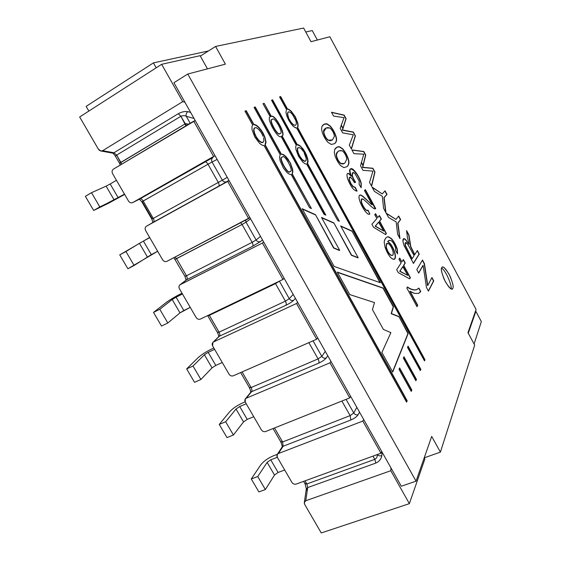 <?xml version="1.0" encoding="UTF-8"?>
<svg xmlns="http://www.w3.org/2000/svg" width="561" height="561" viewBox="0 0 561 561"><rect width="100%" height="100%" fill="white"/><g stroke="black" fill="none" stroke-linecap="round" stroke-linejoin="round"><path stroke-width="0.84" d="M306.853 490.44L306.32 489.073L307.709 487.579L305.759 500.749L390.807 470.721L409.369 503.645L424.88 458.996L424.221 457.811L424.88 458.996L409.369 503.645L321.257 532.95L304.763 504.549L304.3 502.6L305.759 500.749L307.709 487.579L306.888 483.94L305.093 483.905L305.226 483.189M305.766 31.998L312.246 30.546L305.766 31.998M277.316 457.292L270.732 459.81L278.102 472.46L284.693 469.999L278.102 472.46L274.511 475.062L265.36 489.536L258.873 491.92L265.36 489.536L274.511 475.062L278.102 472.46L270.732 459.81L277.316 457.292L291.874 482.355L277.316 457.299L277.204 454.508L278.368 453.547C276.882 454.333 276.531 455.588 277.316 457.299M277.344 454.298L273.361 455.827C267.835 458.211 263.649 461.205 260.802 464.81L251.272 478.968L257.744 476.534L267.127 462.39L270.732 459.81L267.127 462.39L274.511 475.062L267.127 462.39L257.744 476.534L265.36 489.536L257.744 476.534L251.272 478.968L258.873 491.92L251.272 478.968L260.802 464.81C263.649 461.205 267.835 458.211 273.361 455.827L277.344 454.298M98.28 149.023L79.662 116.969L98.28 149.023C99.556 150.853 101.008 151.407 102.635 150.692L100.777 150.972L98.28 149.023M88.848 111.064L86.135 106.373L88.848 111.064M261.363 429.824L245.269 402.111L261.363 429.824C262.499 431.416 263.908 431.984 265.598 431.535L349.748 397.903L350.639 396.339L349.748 397.903L329.973 362.827L349.748 397.903L265.598 431.535C263.908 431.984 262.499 431.416 261.363 429.824M229.028 374.152L212.647 345.941L229.028 374.152C230.178 375.772 231.588 376.326 233.264 375.814L316.663 339.223L317.687 337.862L316.663 339.223L296.524 303.494L316.663 339.223L233.264 375.814C231.588 376.326 230.178 375.772 229.028 374.152M196.119 317.484L179.436 288.761L196.119 317.484C197.283 319.125 198.692 319.665 200.354 319.104L282.961 279.448L284.118 278.298L282.961 279.448L262.436 243.039L282.961 279.448L200.354 319.104C198.692 319.665 197.283 319.125 196.119 317.484M162.606 259.785L145.629 230.543L162.606 259.785C163.791 261.454 165.2 261.973 166.848 261.356L249.911 217.598L248.621 218.538L227.703 181.434L248.621 218.538L166.848 261.356C165.2 261.973 163.791 261.454 162.606 259.785M139.738 199.001L132.733 202.563L213.622 156.456L193.727 121.169L113.357 169.163C111.955 170.264 111.702 171.757 112.586 173.651C111.702 171.757 111.955 170.264 113.357 169.163L195.242 120.587L193.727 121.169L213.622 156.456L132.62 202.619C131.001 203.201 129.626 202.675 128.49 201.041L112.586 173.651L128.49 201.041C129.689 202.731 131.099 203.236 132.733 202.563L204.884 161.898C205.845 161.673 206.883 162.452 208.005 164.24L212.079 162.01L208.005 164.24C206.883 162.452 205.845 161.673 204.884 161.898L213.061 157.438C211.546 158.56 211.224 160.081 212.079 162.01L217.135 159.436L212.079 162.01C211.224 160.081 211.546 158.56 213.061 157.438L139.948 198.896C141 198.601 142.087 199.302 143.202 201.006L153.272 218.418L151.87 219.183L152.297 218.937L142.27 201.609L141.828 201.827L208.005 164.24L218.292 182.43L227.24 177.367L222.331 180.165C223.53 181.89 225.003 182.395 226.742 181.694L228.951 180.404L226.742 181.694C225.003 182.395 223.53 181.89 222.331 180.165L212.079 162.01L222.331 180.165L218.292 182.43C219.232 184.296 219.351 185.565 218.65 186.231L226.742 181.694L218.65 186.231C219.351 185.565 219.232 184.296 218.292 182.43L153.272 218.418C154.184 220.214 154.24 221.469 153.426 222.184L218.65 186.231L146.456 226.209C145.04 227.24 144.759 228.685 145.629 230.543C144.766 228.72 145.033 227.282 146.407 226.237L227.703 181.434L153.349 222.233M246.244 403.794L239.722 406.529L247.212 419.397L253.747 416.718L247.212 419.397L243.537 421.921L233.418 434.999L226.988 437.601L233.418 434.999L243.537 421.921L247.212 419.397L239.722 406.529L246.244 403.794M245.143 401.886L242.625 402.945C237.121 405.47 232.836 408.373 229.758 411.662L219.253 424.425L225.662 421.767L236.027 409.032L239.722 406.529L236.027 409.032L243.537 421.921L236.027 409.032L225.662 421.767L233.418 434.999L225.662 421.767L219.253 424.425L226.988 437.601L219.253 424.425L229.758 411.662C232.836 408.373 237.121 405.47 242.625 402.945L245.143 401.886M214.632 349.37L208.173 352.329L215.796 365.421L222.268 362.518L215.796 365.421L212.03 367.869L200.901 379.488L194.541 382.322L200.901 379.488L212.03 367.869L215.796 365.421L208.173 352.329L214.632 349.37M213.853 348.016L211.364 349.166C205.88 351.831 201.49 354.643 198.18 357.602L186.666 368.907L193.012 366.024L204.386 354.755L208.173 352.329L204.386 354.755L212.03 367.869L204.386 354.755L193.012 366.024L200.901 379.488L193.012 366.024L186.666 368.907L194.541 382.322L186.666 368.907L198.18 357.602C201.49 354.643 205.88 351.831 211.364 349.166L213.853 348.016M182.472 293.992L176.077 297.19L183.833 310.514L190.242 307.372L179.976 312.877L167.809 322.996L161.519 326.06L167.809 322.996L179.976 312.877L183.833 310.514L176.077 297.19L182.472 293.992M182.023 293.221L179.562 294.455C174.106 297.267 169.604 299.981 166.056 302.603L153.504 312.407L159.78 309.279L172.199 299.532L176.077 297.19L172.199 299.532L179.976 312.877L172.199 299.532L159.78 309.279L167.809 322.996L159.78 309.279L153.504 312.407L161.519 326.06L153.504 312.407L166.056 302.603C169.604 299.981 174.106 297.267 179.562 294.455L182.023 293.221M149.752 237.647L143.42 241.083L151.309 254.638L157.655 251.258L127.894 268.782L134.121 265.472L151.309 254.638L143.42 241.083L149.752 237.647M149.647 237.464L119.738 254.883L143.42 241.083L139.444 243.341L147.361 256.917L139.444 243.341L125.945 251.517L134.121 265.472L125.945 251.517L119.738 254.883L127.894 268.782L119.738 254.883L149.647 237.464M124.493 194.155L93.666 210.473L108.14 203.454L124.654 194.443L108.14 203.454L93.666 210.473L99.816 206.911L114.164 199.968L124.493 194.155M110.187 183.987L116.443 180.298L110.187 183.987L118.217 197.781L110.187 183.987L106.113 186.154L110.187 183.987M85.356 196.315L91.492 192.696L106.113 186.154L114.164 199.968L106.113 186.154L91.492 192.696L99.816 206.911L91.492 192.696L85.356 196.315L93.666 210.473L85.356 196.315M116.653 155.109L113.939 152.753L112.256 153.055L113.939 152.753L102.635 150.692L113.939 152.753L116.653 155.109L180.887 116.274L178.251 113.722L113.939 152.753L178.251 113.722L180.887 116.274C182.928 115.405 184.737 115.433 186.301 116.344C185.789 114.388 186.301 112.824 187.837 111.653C184.955 111.148 181.757 111.842 178.251 113.722C181.757 111.842 184.955 111.148 187.837 111.653C186.301 112.824 185.789 114.388 186.301 116.344L194.036 118.441L186.301 116.344C184.737 115.433 182.928 115.405 180.887 116.274L185.929 125.825L185.179 123.862L119.535 163.307L120.853 162.367L121.541 164.275L116.653 155.109L115.349 156.07L116.653 155.109L120.853 162.367L185.523 123.658L186.343 125.58L180.887 116.274L116.653 155.109M115.846 155.944L115.349 156.07L119.535 163.307L120.026 163.167M303.627 481.366L305.093 483.905L306.888 483.94L374.839 459.34L373.009 456.107L374.839 459.34L375.821 463.07L374.839 459.34C376.627 458.288 377.441 456.724 377.287 454.648C378.5 455.812 380.014 456.149 381.824 455.665C380.014 456.149 378.5 455.812 377.287 454.648L377.287 454.648C377.441 456.724 376.627 458.288 374.839 459.34L306.888 483.94L307.709 487.579L306.32 489.073L304.328 502.404M296.103 484.101C294.399 484.508 292.989 483.926 291.874 482.355C292.989 483.926 294.399 484.508 296.103 484.101L380.94 453.218L381.711 451.472L380.94 453.218L362.813 421.066L380.94 453.218L296.103 484.101M190.656 112.438L187.837 111.653L190.656 112.438M188.72 124.156L185.523 123.658L188.72 124.156M381.824 455.665L382.055 452.082L381.824 455.665C381.256 459.017 379.25 461.486 375.821 463.07C379.25 461.486 381.256 459.017 381.824 455.665M307.709 487.579L375.821 463.07L307.709 487.579M190.207 123.273L186.301 116.344L190.207 123.273M306.888 483.94L305.086 480.833L306.888 483.94M250.599 218.818L246.034 222.149L256.096 239.975L260.521 236.419L256.096 239.975C257.275 241.672 258.747 242.191 260.5 241.553L262.492 239.919L260.5 241.553C258.747 242.191 257.275 241.672 256.096 239.975L246.034 222.149L250.599 218.818M279.392 281.159L289.245 298.697L293.2 294.413L289.245 298.697C290.409 300.366 291.874 300.906 293.648 300.317L295.423 298.361L293.648 300.317C291.874 300.906 290.409 300.366 289.245 298.697L279.392 281.159M313.024 340.822L321.797 356.361L325.303 351.375L321.797 356.361C322.947 358.002 324.412 358.556 326.193 358.03L327.764 355.751L326.193 358.03C324.412 358.556 322.947 358.002 321.797 356.361L313.024 340.822M346.074 399.369L353.767 412.994L356.838 407.335L353.767 412.994C354.903 414.614 356.368 415.182 358.156 414.705L359.531 412.118L358.156 414.705C356.368 415.182 354.903 414.614 353.767 412.994L346.074 399.369M245.564 220.136L246.034 222.149L242.064 224.477L252.155 242.338L256.096 239.975L252.155 242.338C253.088 244.182 253.242 245.501 252.618 246.293L260.5 241.553L252.618 246.293C253.242 245.501 253.088 244.182 252.155 242.338L186.469 275.788C187.367 277.569 187.451 278.866 186.715 279.694L252.618 246.293L186.715 279.694L180.326 284.581C178.889 285.549 178.594 286.944 179.436 288.761C178.657 287.232 178.819 285.928 179.92 284.841L262.436 243.039L180.326 284.581L186.715 279.694C187.451 278.866 187.367 277.569 186.469 275.788L252.155 242.338L242.064 224.477L246.034 222.149L245.564 220.136M279.357 281.18L275.5 283.621L285.409 301.152L289.245 298.697L285.409 301.152C286.327 302.982 286.517 304.343 285.97 305.247C289.448 303.543 292.008 301.902 293.648 300.317C292.008 301.902 289.448 303.543 285.97 305.247C286.517 304.343 286.327 302.982 285.409 301.152L219.078 332.154C219.968 333.914 220.08 335.261 219.421 336.193L285.97 305.247L219.421 336.193L213.594 341.908C212.135 342.813 211.82 344.159 212.647 345.941L212.871 342.413L213.594 341.908L296.524 303.494L213.594 341.908L219.421 336.193C220.08 335.261 219.968 333.914 219.078 332.154L285.409 301.152L275.5 283.621L279.357 281.18M200.116 55.679L207.465 68.863L200.116 55.679L161.659 64.305L182.718 101.646L102.635 150.692L182.718 101.646L184.941 102.305L182.718 101.646L161.659 64.305L79.662 116.969L161.659 64.305L200.116 55.679M390.807 470.721L390.954 467.874L390.807 470.721L305.759 500.749C304.265 501.499 303.929 502.768 304.763 504.549L321.257 532.95L409.369 503.645L390.807 470.721M474.087 344.019L481.338 321.572L475.868 311.376L468.26 333.213L475.868 311.376L475.363 311.558L475.868 311.376L481.338 321.572L474.087 344.019M308.866 342.645L318.059 358.907L321.797 356.361L318.059 358.907C318.971 360.716 319.188 362.125 318.711 363.142C322.203 361.529 324.7 359.825 326.193 358.03C324.7 359.825 322.203 361.529 318.711 363.142C319.188 362.125 318.971 360.716 318.059 358.907L251.118 387.539C251.994 389.278 252.141 390.666 251.552 391.704L318.711 363.142L251.552 391.704L246.265 398.219C244.799 399.067 244.463 400.365 245.269 402.111L245.297 398.969L246.265 398.219L329.973 362.827L246.265 398.219L251.552 391.704C252.141 390.666 251.994 389.278 251.118 387.539L318.059 358.907L308.866 342.645M341.88 401.045L350.127 415.624L353.767 412.994L350.127 415.624L350.87 419.993C354.377 418.471 356.803 416.711 358.156 414.705C356.803 416.711 354.377 418.471 350.87 419.993L350.127 415.624L282.604 441.97L283.123 446.254L350.87 419.993L283.123 446.254L278.368 453.547L362.813 421.066L278.368 453.547L283.123 446.254L281.98 447.208L283.123 446.254L282.604 441.97L350.127 415.624L341.88 401.045M363.654 419.432L362.813 421.066L363.654 419.432M330.941 361.382L329.973 362.827L330.941 361.382M297.625 302.26L296.524 303.494L297.625 302.26M275.22 283.165L275.5 283.621L275.22 283.165M263.67 242.015L262.436 243.039L263.67 242.015M240.62 222.724L242.064 224.477L240.62 222.724M229.077 180.628L227.703 181.434L229.077 180.628M213.622 156.456L215.059 155.748L213.622 156.456M317.351 40.034L312.246 30.546L317.351 40.034M208.461 50.96L153.419 62.888L156.196 67.811L153.419 62.888L86.135 106.373L153.419 62.888L208.461 50.96M173.868 257.681L184.976 276.377L186.469 275.788L176.568 258.684L175.109 259.322L242.064 224.477L176.568 258.684L175.109 257.036L176.568 258.684L186.469 275.788L185.333 276.026M207.668 315.591L217.5 332.568L219.078 332.154L209.351 315.345L207.801 315.815L275.5 283.621L209.351 315.345L209.078 314.917L219.078 332.154L217.5 332.568L217.794 332.112M282.008 447.152C282.421 446.668 282.043 444.971 280.872 442.054L282.604 441.97L274.504 427.973L282.604 441.97L280.872 442.054L281.047 441.409M240.655 372.574L249.463 387.784L251.118 387.539L242.093 371.943L251.118 387.539L249.463 387.784L249.694 387.237M146.414 226.23L153.426 222.184C154.24 221.469 154.184 220.214 153.272 218.418L218.292 182.43L208.005 164.24L143.202 201.006C142.087 199.302 141 198.601 139.948 198.896L132.634 202.612M207.801 315.815L208.117 315.387M175.109 259.322L175.488 259M152.908 222.486L151.87 219.183L153.272 218.418L143.202 201.006L141.828 201.827L139.373 199.19M215.585 46.451L225.396 64.157L187.767 74.031L416.052 481.17L431.704 436.423L440.399 452.117L474.683 345.113L467.972 332.68L476.093 309.462L329.861 36.753L310.997 41.703L303.634 28.05L215.585 46.451L200.347 56.093L215.585 46.451L303.634 28.05L310.997 41.703L329.861 36.753L476.093 309.462L467.972 332.68L474.683 345.113L440.399 452.117L424.235 457.832L440.399 452.117L431.704 436.423L416.052 481.17L401.297 486.233L173.903 82.719L401.297 486.233L416.052 481.17L187.767 74.031L173.903 82.719L187.767 74.031L225.396 64.157L215.585 46.451M351.992 231.048L380.365 282.737L334.146 266.44L302.12 208.706L315.464 214.674L333.823 247.871L339.685 250.332L321.516 217.437L333.858 222.906L351.607 255.122L358.17 257.723L340.688 225.95L351.992 231.048L379.979 282.597L351.992 231.048L340.688 225.95L358.17 257.723L351.354 255.241L357.918 257.843L351.354 255.241L333.858 222.906L351.354 255.241L333.858 222.906L321.516 217.437L339.685 250.332L333.564 247.997L339.426 250.458L333.564 247.997L315.464 214.674L333.564 247.997L315.464 214.674L302.12 208.706L334.146 266.44L380.365 282.737L351.992 231.048M399.032 369.376L399.607 367.897L411.851 390.028L411.241 391.431L399.032 369.376L411.241 391.431L411.851 390.028L399.607 367.897L399.032 369.376M407.552 347.462L408.071 346.123L420.848 369.348L420.294 370.618L407.552 347.462L420.294 370.618L420.848 369.348L408.071 346.123L407.552 347.462M289.855 161.996L292.576 169.071L292.765 172.353L292.239 173.833L311.404 208.545L309.602 207.724L291.201 174.541L289.757 174.401L287.141 172.697L283.424 168.125L280.1 160.755L279.56 157.101L280.212 154.703L254.077 107.403L255.192 106.948L255.963 108.259L281.299 154.058L283.593 154.675L286.285 156.954L290.626 163.489L286.285 156.954L283.593 154.675L281.299 154.058L255.963 108.259L255.192 106.948L254.077 107.403L280.212 154.703L279.56 157.101L280.1 160.755L283.424 168.125L287.141 172.697L289.757 174.401L291.201 174.541L309.602 207.724L311.404 208.545L292.239 173.833L292.765 170.285L290.626 163.489L292.765 170.285L292.765 172.353L291.979 173.973L310.927 207.605L291.979 173.973L292.505 172.493L292.316 169.212L289.855 161.996M300.128 145.797L303.543 149.598L306.537 155.046L307.982 160.074L307.561 163.391L339.37 221.286L337.75 220.543L336.838 218.951L306.622 164.029L305.303 163.861L302.884 162.199L298.592 156.428L295.942 149.591L295.745 146.505L296.243 145.166L272.218 101.499L271.552 100.223L272.555 99.809L297.218 144.591L298.557 144.822L300.969 146.533L298.557 144.822L297.218 144.591L272.555 99.809L271.552 100.223L296.243 145.166L295.745 146.505L295.942 149.591L298.592 156.428L302.884 162.199L305.303 163.861L306.622 164.029L336.838 218.951L337.75 220.543L339.37 221.286L307.561 163.391L308.017 162.024L307.786 158.938L305.177 152.234L302.688 148.441L300.724 146.666L303.543 149.598L306.537 155.046L307.982 160.074L308.017 162.024L307.316 163.524L338.535 219.702L307.316 163.524L307.73 160.208L306.285 155.18L304.125 151L300.128 145.797M353.332 132.059L355.401 135.895L351.417 149.023L349.307 145.124L353.297 134.787L342.673 132.894L340.204 128.336L344.026 117.649L340.204 128.336L342.673 132.894L353.297 134.787L349.307 145.124L351.417 149.023L355.401 135.895L353.114 132.179L355.401 135.895L351.298 148.798L355.19 136.014L353.332 132.059L343.963 130.264L353.332 132.059M333.55 116.064L331.481 112.242L344.174 115.117L346.095 118.68L342.512 130.054L343.963 130.264L342.512 130.054L346.095 118.68L344.174 115.117L331.481 112.242L333.55 116.064L344.026 117.649M385.084 190.824L387.027 194.415L384.152 197.549L385.947 212.717L383.549 208.278L382.336 196.322L374.376 191.364L372.027 187.037L382.181 193.91L385.084 190.824L382.181 193.91L372.027 187.037L374.376 191.364L382.336 196.322L383.549 208.278L385.947 212.717L384.152 197.549L387.027 194.415L385.084 190.824M417.356 250.529L419.256 254.056L413.464 263.474L403.99 245.445L402.938 241.525C402.756 238.698 403.576 237.969 405.4 239.323L409.102 244.273L407.433 237.534L406.564 230.564L408.948 234.975L410.785 246.545L414.796 254.596L417.356 250.529L414.796 254.596L410.785 246.545L408.948 234.975L406.564 230.564L407.433 237.534L409.102 244.273L405.4 239.323L403.64 238.691L402.938 241.525L403.99 245.445L413.464 263.474L419.256 254.056L417.356 250.529M351.445 176.147C349.159 170.256 349.58 167.928 352.715 169.17C356.396 172.283 359.243 177.017 361.263 183.384L361.186 187.774L359.11 184.324L359.201 181.119L354.833 173.391C352.799 171.806 351.971 172.444 352.357 175.312C352.631 177.031 353.725 179.359 355.632 182.283L354.517 182.676L351.607 178.251C349.805 176.477 349.033 176.89 349.293 179.499L350.828 183.356L353.142 186.547L355.274 187.311L357.069 191.112C354.012 190.873 350.934 186.974 347.848 179.429C346.396 174.562 346.803 172.662 349.068 173.714L351.214 176.266L349.068 173.714L347.645 173.44C346.67 174.043 346.74 176.035 347.848 179.429C350.934 186.974 354.012 190.873 357.069 191.112L355.274 187.311L353.142 186.547L350.828 183.356L349.293 179.499L349.671 177.227L351.607 178.251L354.517 182.676L355.632 182.283C353.725 179.359 352.631 177.031 352.357 175.312L352.806 172.592L354.833 173.391L359.201 181.119L359.11 184.324L361.186 187.774L361.263 183.384C359.734 176.729 352.799 167.003 350.758 168.777C349.447 169.639 349.678 172.101 351.445 176.147M379.474 215.55L381.382 219.056L379.636 221.111L386.389 233.537L385.582 234.561L373.507 227.219L371.894 224.26L376.873 218.538L374.748 214.646L375.597 213.692L377.707 217.577L379.474 215.55L377.707 217.577L375.597 213.692L374.748 214.646L376.873 218.538L371.894 224.26L373.507 227.219L385.582 234.561L386.389 233.537L379.636 221.111L381.382 219.056L379.474 215.55M403.387 259.554L405.266 263.018L403.724 265.409L410.393 277.667L409.684 278.852L398.275 272.632L396.69 269.736L401.087 263.053L398.983 259.189L399.734 258.074L401.83 261.924L403.387 259.554L401.83 261.924L399.734 258.074L398.983 259.189L401.087 263.053L396.69 269.736L398.275 272.632L409.684 278.852L410.393 277.667L403.724 265.409L405.266 263.018L403.387 259.554M441.752 267.73C442.377 265.5 444.817 267.667 449.088 274.231C452.657 282.239 453.891 286.916 452.797 288.256C452.257 290.661 449.803 288.536 445.434 281.888C441.795 273.67 440.567 268.95 441.752 267.73C440.743 268.642 441.577 272.569 444.256 279.518C448.071 286.622 450.721 289.749 452.194 288.915L452.797 288.256C453.751 287.211 452.86 283.228 450.125 276.3C446.339 269.357 443.73 266.321 442.299 267.176L441.752 267.73M410.084 291.257L417.742 305.31L417.012 306.692L406.837 288.038L407.461 286.973C410.694 289.308 413.709 290.226 416.521 289.728L418.878 288.059L420.799 291.601L418.401 293.41L414.488 293.389L409.846 291.362L417.503 305.408L410.084 291.257L414.488 293.389L418.401 293.41L420.799 291.601L418.878 288.059L416.521 289.728C413.709 290.226 410.694 289.308 407.461 286.973L406.837 288.038L417.012 306.692L417.742 305.31L416.921 306.523L417.503 305.408L410.084 291.257M387.875 241.44L390.119 243.425C394.727 250.059 396.234 255.255 394.621 259.021C391.655 259.876 388.464 255.949 385.049 247.24L384.201 242.226C384.72 238.832 386.122 236.994 388.408 236.721L391.543 238.67C394.208 241.826 396.171 245.473 397.412 249.61L397.553 253.909L395.659 250.627L395.596 247.857C394.341 244.175 392.777 241.728 390.912 240.522L389.376 240.304L387.644 241.546L389.888 243.53C394.124 248.6 396.886 258.088 394.067 259.378C396.886 258.088 394.124 248.6 389.888 243.53L387.644 241.546L388.899 240.452L390.912 240.522C392.777 241.728 394.341 244.175 395.596 247.857L395.659 250.627L397.553 253.909L397.412 249.61C396.171 245.473 394.208 241.826 391.543 238.67L388.408 236.721L387.195 236.952C385.435 237.983 384.439 239.743 384.201 242.226L385.049 247.24C388.114 255.276 391.157 259.308 394.187 259.336C397.167 258.27 394.439 248.579 390.119 243.425L387.875 241.44M372.139 204.639L364.454 190.502L365.379 189.611L375.688 208.58L374.825 208.86C373.773 208.748 371.782 207.198 368.85 204.204L363.689 199.506C361.607 198.215 360.849 198.896 361.403 201.553C362.413 205.943 366.803 212.205 367.946 210.08L369.86 213.916C367.813 216.616 360.961 206.175 359.285 199.344C358.619 196.119 359.159 194.688 360.919 195.053L363.212 196.476L371.908 204.751L363.212 196.476L360.919 195.053L359.818 195.081C358.949 195.572 358.774 196.995 359.285 199.344C360.891 205.964 367.602 216.308 369.699 214.007L367.946 210.08L367.63 210.319C366.326 211.574 362.287 205.529 361.403 201.553L361.747 198.903L363.689 199.506L368.85 204.204C371.782 207.198 373.773 208.748 374.825 208.86L375.688 208.58L365.379 189.611L364.454 190.502L372.139 204.639M346.922 166.708L343.837 167.62L340.583 165.558C338.395 163.118 336.558 159.955 335.078 156.07L334.3 152.431L334.672 149.64C335.73 147.515 337.357 146.554 339.566 146.758L342.736 148.868C345.885 152.641 347.911 156.701 348.837 161.063C349.18 163.539 348.542 165.425 346.922 166.708C348.542 165.425 349.18 163.539 348.837 161.063C347.911 156.701 345.885 152.641 342.736 148.868L339.566 146.758L336.993 147.136L334.672 149.64L334.3 152.431L335.078 156.07C336.558 159.955 338.395 163.118 340.583 165.558L343.837 167.62L346.922 166.708M334.419 143.742L331.2 144.422L327.862 142.221C325.59 139.647 323.739 136.449 322.302 132.627L321.551 129.044L321.986 126.358C323.122 124.36 324.84 123.539 327.126 123.883L330.401 126.162C333.564 129.97 335.604 134.044 336.509 138.392C336.824 140.818 336.13 142.599 334.419 143.742C336.13 142.599 336.824 140.818 336.509 138.392C335.604 134.044 333.564 129.97 330.401 126.162L327.126 123.883L323.978 124.311L321.986 126.358L321.551 129.044L322.302 132.627C323.739 136.449 325.59 139.647 327.862 142.221L331.2 144.422L334.419 143.742M431.949 277.534L433.751 280.872L428.457 291.124L426.458 287.428L423.12 265.416L418.681 273.088L416.809 269.631L422.489 260.031L424.432 263.628L427.777 285.444L431.949 277.534L427.777 285.444L424.432 263.628L422.489 260.031L416.809 269.631L418.681 273.088L423.12 265.416L426.458 287.428L428.457 291.124L433.751 280.872L431.949 277.534M398.696 216.006L400.631 219.582L397.952 223.047L399.979 238.6L397.588 234.182L396.192 221.925L388.5 217.416L386.171 213.124L395.989 219.421L398.696 216.006L395.989 219.421L386.171 213.124L388.5 217.416L396.192 221.925L397.588 234.182L399.979 238.6L397.952 223.047L400.631 219.582L398.696 216.006M372.897 168.265L374.944 172.059L371.613 186.266L369.524 182.416L372.946 171.126L362.967 170.327L360.527 165.818L363.78 154.177L360.527 165.818L362.967 170.327L372.946 171.126L369.524 182.416L371.613 186.266L374.944 172.059L372.679 168.377L374.944 172.059L371.473 186.014L374.734 172.171L372.897 168.265L364.096 167.423L372.897 168.265M353.949 153.686L351.901 149.906L363.844 151.512L365.744 155.032L362.736 167.36L364.096 167.423L362.736 167.36L365.744 155.032L363.844 151.512L351.901 149.906L353.949 153.686L363.78 154.177M286.825 116.029L285.949 112.459L286.482 109.444L279.602 96.913L280.619 96.499L287.47 108.988L288.81 109.325L291.208 111.148L295.367 116.863L297.912 123.371L298.108 126.274L297.632 127.515L421.577 353.472L425 359.804L424.509 360.926L296.678 128.027L295.352 127.747L292.947 125.98L288.705 120.187L286.825 116.029L288.705 120.187L291.215 124.023L294.595 127.326L296.678 128.027L424.509 360.926L425 359.804L421.577 353.472L297.632 127.515L298.108 126.274L297.912 123.371L295.367 116.863L291.208 111.148L288.81 109.325L287.47 108.988L280.619 96.499L279.602 96.913L286.482 109.444L285.949 112.459L286.825 116.029M264.133 103.273L271.37 116.4C274.567 113.441 286.496 135.089 282.113 135.874L325.843 215.151L324.048 214.337L281.061 136.442C277.968 139.766 265.648 117.466 270.283 116.905L263.011 103.729L264.133 103.273L271.117 116.548L264.133 103.273L263.011 103.729L270.283 116.905C265.648 117.466 277.968 139.766 281.061 136.442L324.048 214.337L325.843 215.151L282.113 135.874C286.496 135.089 274.567 113.441 271.37 116.4L271.117 116.548C274.322 113.581 286.243 135.229 281.86 136.014L325.408 214.954L281.86 136.014C286.243 135.229 274.322 113.581 271.117 116.548L264.133 103.273M264.497 136.05L265.942 141.456L265.241 144.955L403.373 393.85L407.167 400.813L406.571 402.174L264.077 145.579L262.492 145.334L259.673 143.441L254.82 137.087L252.029 129.689L251.98 126.407L252.66 125.019L244.961 111.148L246.202 110.636L253.874 124.458L255.479 124.78L258.284 126.73L263.025 132.999L264.785 137.662L263.817 134.542L261.209 130.117L257.317 125.902L253.874 124.458L246.202 110.636L244.961 111.148L252.66 125.019L251.98 126.407L252.029 129.689L254.82 137.087L259.673 143.441L262.492 145.334L264.077 145.579L406.571 402.174L407.167 400.813L403.373 393.85L265.241 144.955L265.977 142.557L265.051 137.515L265.977 142.557L264.981 145.103L407.167 400.813L406.445 401.949L406.886 400.919L403.093 393.962L264.981 145.103L265.683 141.61L264.497 136.05M403.401 358.142L403.948 356.74L416.465 379.432L415.883 380.765L403.401 358.142L415.883 380.765L416.465 379.432L403.948 356.74L403.401 358.142M398.927 316.551L408.198 333.437L392.735 372.062L381.887 352.504L390.884 332.645L383.387 329.426L372.441 309.609L374.517 302.589L349.755 294.581L337.28 272.092L383.289 288.066L393.485 306.643L391.417 313.564L398.927 316.551L407.945 333.543L398.927 316.551L391.417 313.564L393.485 306.643L383.289 288.066L337.28 272.092L349.755 294.581L374.517 302.589L372.441 309.609L383.387 329.426L390.884 332.645L381.887 352.504L392.735 372.062L408.198 333.437L392.602 371.817L407.945 333.543L398.927 316.551M362.974 165.565L361.319 162.508L362.974 165.565M342.855 128.42L341.151 125.278L342.855 128.42M450.848 288.712C452.909 287.898 445.792 269.666 441.556 268.298C445.792 269.666 452.909 287.898 450.848 288.712M407.349 287.169C410.547 289.441 413.527 290.332 416.29 289.834L416.942 289.588L416.29 289.834C413.527 290.332 410.547 289.441 407.349 287.169M418.702 288.27L420.799 291.601L418.751 293.284L420.568 291.699L418.702 288.27M403.233 259.799L405.266 263.018L403.492 265.521L410.393 277.667L409.558 278.782L410.161 277.772L403.492 265.521L405.035 263.123L403.233 259.799M399.579 258.312L401.83 261.924L399.579 258.312M407.819 275.423L399.748 271.328L407.819 275.423L399.748 271.328L402.987 266.552L407.819 275.423L402.756 266.657L399.986 271.222L407.819 275.423M402.756 266.657L399.748 271.328L402.756 266.657M387.076 237.008L388.177 236.826L391.312 238.783C393.983 241.938 395.94 245.585 397.188 249.715L397.426 253.684L397.188 249.715C395.94 245.585 393.983 241.938 391.312 238.783L388.177 236.826L387.076 237.008M386.396 243.853L386.066 247.085C386.922 250.599 388.401 253.27 390.505 255.115L392.307 255.514L390.505 255.115C388.401 253.27 386.922 250.599 386.066 247.085L386.396 243.853L387.111 243.327L388.668 243.74C390.687 245.662 392.16 248.369 393.086 251.847C393.485 253.845 393.268 255.052 392.427 255.465L390.744 255.003C388.64 253.165 387.16 250.487 386.298 246.973L386.396 243.853L386.873 243.439L386.396 243.853M388.787 240.515L387.644 241.546L388.787 240.515M386.634 243.74L386.298 246.973C387.16 250.487 388.64 253.165 390.744 255.003C392.749 256.23 393.527 255.178 393.086 251.847C392.16 248.369 390.687 245.662 388.668 243.74L386.634 243.74M379.299 215.754L381.382 219.056L379.404 221.223L386.389 233.537L385.491 234.498L386.157 233.642L379.404 221.223L381.15 219.169L379.299 215.754M375.421 213.895L377.707 217.577L375.421 213.895M383.696 231.083L375.162 226.202L383.696 231.083L375.162 226.202L378.801 222.086L383.696 231.083L378.57 222.198L375.393 226.09L383.696 231.083M378.57 222.198L375.162 226.202L378.57 222.198M365.19 189.793L375.688 208.58L375.288 208.853L365.19 189.793M361.635 198.973L361.172 201.672C362.055 205.649 366.095 211.686 367.399 210.431L367.511 210.368C366.263 211.918 362.097 205.789 361.172 201.672L361.635 198.973M367.743 210.256L369.86 213.916L367.743 210.256M359.706 195.144L360.688 195.165L362.981 196.588L371.908 204.751L362.981 196.588L360.688 195.165L359.706 195.144M350.646 168.84C352.785 167.388 359.545 176.988 361.032 183.496L361.102 187.626L361.032 183.496C358.023 170.888 345.667 162.683 350.835 175.376M352.694 172.662L352.126 175.432C352.399 177.15 353.486 179.464 355.379 182.374C353.486 179.464 352.399 177.15 352.126 175.432L352.694 172.662M349.559 177.297L349.054 179.618L350.59 183.475L352.904 186.666L355.274 187.311L356.796 191.154L355.043 187.43L352.904 186.666L350.59 183.475L349.054 179.618L349.559 177.297M347.532 173.51L348.837 173.84L351.214 176.266L348.837 173.84L347.532 173.51M339.167 150.783L342.315 150.825C344.756 152.908 346.256 155.656 346.81 159.086L344.903 162.978L344.033 163.546L340.892 163.419C338.535 161.393 337.049 158.609 336.453 155.053C336.355 153.293 337.259 151.87 339.167 150.783L338.935 150.909C337.028 151.996 336.123 153.412 336.214 155.173C336.817 158.728 338.297 161.519 340.66 163.546L343.921 163.609L340.66 163.546C338.297 161.519 336.817 158.728 336.214 155.173C336.13 153.363 337.077 151.926 339.054 150.846M336.88 147.199L339.335 146.877L342.512 148.988C345.653 152.76 347.687 156.828 348.605 161.182C348.956 163.658 348.311 165.544 346.691 166.827C348.311 165.544 348.956 163.658 348.605 161.182C347.687 156.828 345.653 152.76 342.512 148.988L339.335 146.877L336.88 147.199M344.903 162.978L346.81 159.086C346.256 155.656 344.756 152.908 342.315 150.825C339.16 149.962 337.203 151.365 336.453 155.053C337.049 158.609 338.535 161.393 340.892 163.419C342.133 164.261 343.472 164.114 344.903 162.978M326.025 128.076L323.508 131.856C324.09 135.376 325.576 138.188 327.982 140.278L331.81 140.327L327.982 140.278C325.576 138.188 324.09 135.376 323.508 131.856C323.416 130.285 324.258 129.023 326.025 128.076M332.385 139.984L328.213 140.152C325.808 138.062 324.321 135.25 323.739 131.73L326.137 128.013L329.91 128.02C332.393 130.152 333.9 132.922 334.44 136.33L332.385 139.984L334.44 136.33C333.9 132.922 332.393 130.152 329.91 128.02C326.649 126.968 324.595 128.203 323.739 131.73C324.321 135.25 325.808 138.062 328.213 140.152L330.212 140.783L332.385 139.984M323.865 124.374L326.902 124.009L330.177 126.288C333.339 130.096 335.38 134.17 336.284 138.511C336.6 140.937 335.899 142.725 334.195 143.868C335.899 142.725 336.6 140.937 336.284 138.511C335.38 134.17 333.339 130.096 330.177 126.288L326.902 124.009L323.865 124.374M431.816 277.786L433.751 280.872L428.366 290.956L433.534 280.97L431.816 277.786M422.903 265.514L418.597 272.941L422.903 265.514M422.349 260.269L424.432 263.628L427.552 285.549L424.214 263.726L422.349 260.269M417.209 250.767L419.256 254.056L413.387 263.333L419.039 254.154L417.209 250.767M403.534 238.755L405.182 239.428L409.102 244.273L405.182 239.428L403.534 238.755M406.648 231.216L408.948 234.975L410.561 246.651L414.579 254.694L410.561 246.651L408.731 235.08L406.648 231.216M412.16 258.789L405.315 245.213L405.498 242.562L407.749 244.259L414.123 255.662L411.935 258.887L414.123 255.662L407.749 244.259L406.234 242.682C405.126 242.24 404.825 243.081 405.315 245.213L412.16 258.789M405.393 242.633L405.091 245.318L411.935 258.887L405.091 245.318L405.393 242.633M398.534 216.209L400.631 219.582L397.728 223.152L399.67 238.018L397.728 223.152L400.414 219.688L398.534 216.209M386.382 213.51L395.989 219.421L386.382 213.51M384.909 191.013L387.027 194.415L383.927 197.654L385.645 212.156L383.927 197.654L386.81 194.52L384.909 191.013M372.252 187.451L382.181 193.91L372.252 187.451M351.985 150.067L363.844 151.512L365.744 155.032L362.511 167.48L372.679 168.377L362.511 167.48L365.527 155.145L363.626 151.624L351.985 150.067M331.586 112.438L344.174 115.117L346.095 118.68L342.294 130.173L353.114 132.179L342.294 130.173L345.885 118.799L343.956 115.236L331.586 112.438M287.982 115.51L288.775 118.511L290.998 122.256L293.382 124.731L295.31 125.355L293.627 124.9L291.264 122.607L288.985 118.953L287.737 115.65L287.786 112.761L288.585 111.793L290.282 112.291L292.358 114.269L295.885 120.699L296.397 123.448L295.864 125.054L296.397 123.448L295.885 120.699L292.358 114.269L290.282 112.291L288.585 111.793L287.498 113.133L287.982 115.51M288.179 111.99L287.498 113.133L287.653 115.278L287.498 113.133L288.179 111.99M279.623 96.948L280.619 96.499L287.225 109.129L288.81 109.325L291.208 111.148L295.367 116.863L297.912 123.371L298.108 126.274L297.386 127.656L421.577 353.472L425 359.804L424.397 360.716L424.747 359.91L421.325 353.57L297.386 127.656L297.863 126.414L297.667 123.504L295.128 117.004L290.97 111.288L288.571 109.465L287.225 109.129L280.374 96.639L279.623 96.948M303.985 152.396L305.45 155.446L306.271 158.854L305.899 160.797L304.497 161.14L302.232 159.527L300.079 156.68L298.34 153.146L297.547 150.039L297.814 147.957L299.139 147.445L301.348 148.882L303.48 151.561L301.348 148.882L299.139 147.445L297.561 148.097L297.295 150.18L298.256 153.714L300.352 157.634L302.779 160.404L304.861 161.358L306.004 160.628L306.243 158.525L303.985 152.396M297.954 147.69L297.337 148.721L297.337 150.523L299.315 155.944L302.519 160.18L304.02 161.189L305.219 161.273L304.02 161.189L302.519 160.18L299.315 155.944L297.337 150.523L297.337 148.721L297.954 147.69M271.566 100.258L272.555 99.809L273.277 101.064L296.972 144.724L298.557 144.822L299.883 145.93L296.972 144.724L273.032 101.204L272.309 99.956L271.566 100.258M279.813 133.539C278.053 137.55 267.632 118.68 272.099 119.563L272.029 119.605C267.73 119.114 278.193 137.55 279.813 133.539L279.96 133.448M272.358 119.423C274.14 115.622 284.357 134.002 280.093 133.385L280.065 133.399C278.445 137.403 267.99 118.967 272.281 119.458L272.358 119.423C267.892 118.532 278.312 137.41 280.065 133.399C284.392 134.142 274.182 115.622 272.358 119.423M263.032 103.771L263.88 103.42L263.032 103.771M254.098 107.439L255.192 106.948L255.963 108.259L281.04 154.198L282.765 154.268L285.367 156.035L288.123 159.226L289.595 162.136L285.107 156.175L282.506 154.415L281.04 154.198L255.704 108.413L254.932 107.095L254.098 107.439M282.232 157.248L282.057 157.332C277.688 156.673 287.807 175.593 289.813 171.589L289.911 171.526C288.214 175.986 277.59 156.821 282.057 157.332L282.358 157.164C284.273 153.139 294.441 171.834 290.17 171.386L290.072 171.449C288.074 175.446 277.954 156.526 282.316 157.192L282.141 157.283M282.316 157.192C277.856 156.68 288.473 175.845 290.17 171.386C294.483 171.764 284.09 152.957 282.316 157.192M263.586 137.747L263.929 140.713L263.053 142.368L261.131 142.178L258.726 140.243L256.321 136.968L254.547 133.132L253.93 129.907L254.533 127.901L256.279 127.67L258.909 129.542L261.3 132.641L263.165 136.421L261.3 132.641L258.6 129.24L256.019 127.592L254.266 128.048L253.663 130.061L254.442 133.749L256.335 137.585L258.768 140.72L261.138 142.452L263.053 142.368L263.929 140.713L263.586 137.747M254.617 127.81L253.81 128.869L253.754 131.162L255.774 136.632L259.392 141.302L261.412 142.55L262.786 142.515L261.412 142.55L259.392 141.302L255.774 136.632L253.754 131.162L253.81 128.869L254.617 127.81M244.982 111.19L246.202 110.636L253.607 124.612L256.377 125.25L259.266 127.719L263.025 132.999L264.231 136.197L261.875 131.653L259.007 127.866L256.111 125.398L253.607 124.612L245.935 110.79L244.982 111.19M407.938 346.46L420.848 369.348L420.175 370.4L420.589 369.454L407.938 346.46M403.815 357.077L416.465 379.432L415.764 380.54L416.199 379.538L403.815 357.077M399.474 368.247L411.851 390.028L411.115 391.206L411.585 390.133L399.474 368.247M337.427 272.365L383.289 288.066L393.485 306.643L391.164 313.676L398.675 316.663L391.164 313.676L393.24 306.755L383.044 288.179L337.427 272.365M340.864 226.265L351.74 231.167L340.864 226.265M321.691 217.759L333.606 223.033L321.691 217.759M302.309 209.05L315.205 214.807L302.309 209.05M112.389 153.083C113.041 153.195 114.023 154.184 115.335 156.056M100.987 151.014L112.256 153.055M120.292 165.018L119.535 163.307M306.341 488.933L305.128 483.968M277.302 454.361L281.98 447.208M179.969 284.799L186.315 279.953M212.871 342.413L218.706 336.698M245.297 398.969L250.592 392.448M250.571 392.469C250.914 391.88 250.55 390.33 249.484 387.826M218.594 336.81C218.839 336.067 218.481 334.665 217.514 332.596M186.042 280.156L184.983 276.391M280.872 442.054L273.053 428.548M151.87 219.183L141.828 201.827M341.228 125.033L342.932 128.181M361.382 162.241L363.037 165.299"/></g></svg>
